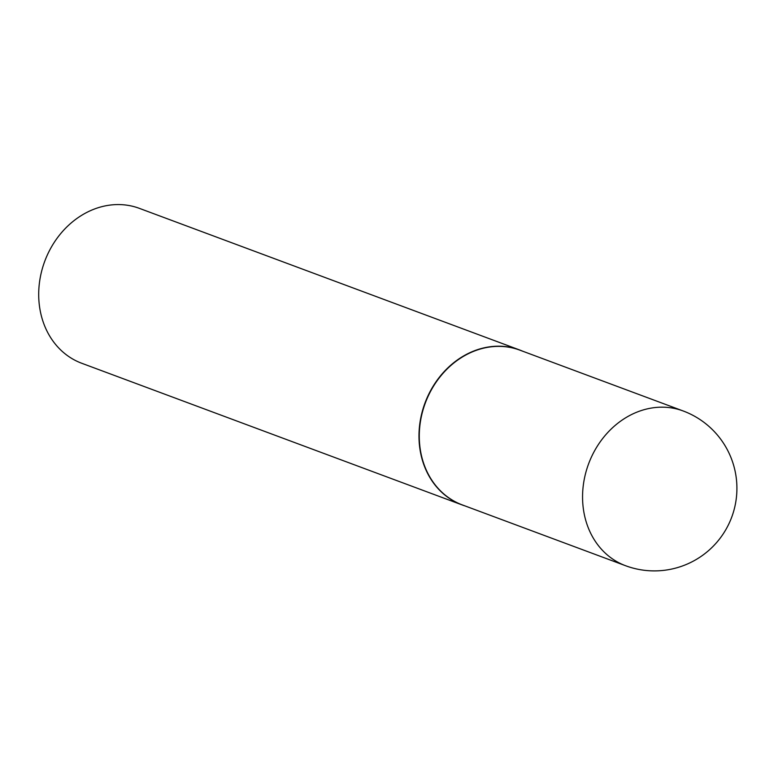 <?xml version="1.0" encoding="UTF-8"?>
<svg xmlns="http://www.w3.org/2000/svg" width="774" height="774" viewBox="0 0 774 774"><rect width="100%" height="100%" fill="white"/><g stroke="black" fill="none" stroke-linecap="round" stroke-linejoin="round"><path stroke-width="1.16" d="M514.633 348.474A82.557 70.163 110.4 0 0 424.229 406.089A82.557 70.163 110.4 0 0 462.252 504.89L625.537 565.707A82.557 70.163 -69.6 0 1 586.537 469.992A82.557 70.163 -69.6 0 1 677.918 409.282A82.557 70.163 -69.6 0 1 683.161 410.965L519.886 350.158A82.557 70.163 110.4 0 0 514.633 348.474M522.595 351.164A82.644 70.24 110.4 0 0 519.683 349.993A82.644 70.24 110.4 0 0 514.429 348.31A82.644 70.24 110.4 0 0 423.939 405.982A82.644 70.24 110.4 0 0 461.991 504.88A82.644 70.24 110.4 0 0 464.961 505.906M519.683 349.993L139.407 208.37A82.644 70.24 110.4 0 0 134.154 206.677A82.644 70.24 110.4 0 0 43.654 264.36A82.644 70.24 110.4 0 0 81.715 363.258L461.991 504.88M625.537 565.707A82.557 82.557 0 0 0 732.968 513.549A82.557 82.557 0 0 0 683.161 410.965"/></g></svg>
